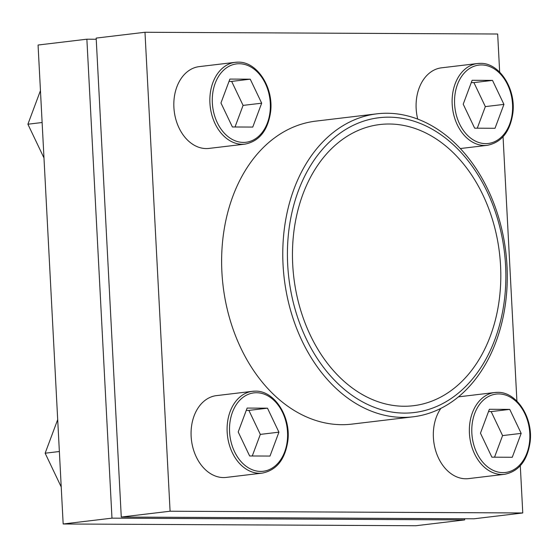 <?xml version="1.0" encoding="UTF-8"?>
<svg xmlns="http://www.w3.org/2000/svg" width="558" height="558" viewBox="0 0 558 558"><rect width="100%" height="100%" fill="white"/><g stroke="black" fill="none" stroke-linecap="round" stroke-linejoin="round"><path stroke-width="0.84" d="M245.039 144.117C259.303 141.244 267.826 130.537 270.595 111.998C273.88 87.69 257.161 61.485 238.099 62.161L235.274 62.322A41.187 30.125 -96.8 0 0 210.24 106.787A41.187 30.125 -96.8 0 0 245.039 144.117L209.013 148.414A41.187 30.125 -96.8 0 1 174.215 111.091A41.187 30.125 -96.8 0 1 199.248 66.618L235.274 62.322A41.187 30.125 -96.8 0 1 238.001 62.161M504.537 474.314C518.807 471.447 527.324 460.741 530.1 442.194C533.385 417.893 516.659 391.688 497.603 392.358L494.772 392.518A41.187 30.125 -96.8 0 0 469.745 436.991A41.187 30.125 -96.8 0 0 504.537 474.314L468.511 478.618A41.187 30.125 -96.8 0 1 437.116 454.861A41.187 30.125 -96.8 0 1 440.876 408.372M458.446 396.857A41.187 30.125 -96.8 0 1 458.746 396.822L494.772 392.518A41.187 30.125 -96.8 0 1 497.506 392.365M376.943 113.825L315.793 121.128A152.571 111.579 83.2 0 0 222.377 278.958A152.571 111.579 83.2 0 0 341.845 424.687A152.571 111.579 83.2 0 0 351.965 424.108L413.108 416.812A152.571 111.579 -96.8 0 1 284.231 278.547A152.571 111.579 -96.8 0 1 376.943 113.825A152.571 111.579 -96.8 0 1 387.057 113.253A152.571 111.579 -96.8 0 1 506.525 258.975A152.571 111.579 -96.8 0 1 413.108 416.812M499.668 72.122L497.673 34.017L144.982 32.266L170.085 511.219L522.769 512.969L520.3 465.763M516.91 401.118L503.058 136.773M417.719 119.098A41.187 30.125 -96.8 0 1 441.504 67.825L477.529 63.528A41.187 30.125 -96.8 0 1 480.264 63.368M262.281 473.107C276.545 470.241 285.068 459.534 287.837 440.987C291.123 416.686 274.397 390.481 255.341 391.151L252.516 391.311A41.187 30.125 -96.8 0 0 227.483 435.784A41.187 30.125 -96.8 0 0 262.281 473.107L226.248 477.411A41.187 30.125 -96.8 0 1 191.457 440.081A41.187 30.125 -96.8 0 1 216.483 395.615L252.516 391.311A41.187 30.125 -96.8 0 1 255.243 391.158M388.884 117.166A148.449 108.566 -96.8 0 1 494.869 339.578A148.449 108.566 -96.8 0 1 306.154 338.636A148.449 108.566 -96.8 0 1 388.884 117.166M389.24 124.009A141.586 103.551 -96.8 0 1 500.108 259.24A141.586 103.551 -96.8 0 1 413.422 405.715A141.586 103.551 -96.8 0 1 293.815 277.403A141.586 103.551 -96.8 0 1 379.852 124.539A141.586 103.551 -96.8 0 1 389.24 124.009M144.982 32.266L96.171 38.09L121.274 517.043L473.958 518.8L522.769 512.969M170.085 511.219L121.274 517.043M480.459 433.175L491.891 457.176L512.258 457.274L521.179 433.378L509.747 409.384L489.38 409.279L480.459 433.175M463.217 104.186L474.649 128.18L495.016 128.284L503.937 104.388L492.505 80.387L472.138 80.289L463.217 104.186M220.954 102.979L232.393 126.973L252.753 127.078L261.681 103.181L250.242 79.18L229.882 79.083L220.954 102.979M238.196 431.969L249.635 455.97L269.995 456.067L278.923 432.171L267.484 408.177L247.124 408.072L238.196 431.969M96.234 39.248L86.874 39.2L111.977 518.152L464.661 519.91L464.605 518.752M111.977 518.152L63.166 523.983L38.063 45.031L86.874 39.2M63.166 523.983L415.85 525.734L464.661 519.91M40.455 90.605L27.9 124.218L42.129 122.516M27.9 124.218L43.984 157.97M57.697 419.602L45.142 453.208L59.371 451.513M45.142 453.208L61.227 486.96M494.521 457.19L502.584 435.603L491.152 411.602L488.522 411.588M491.152 411.602L509.747 409.384M502.584 435.603L521.179 433.378M252.265 455.984L260.328 434.396L248.889 410.395L246.259 410.381M248.889 410.395L267.484 408.177M260.328 434.396L278.923 432.171M235.023 126.987L243.086 105.399L231.647 81.398L229.017 81.384M231.647 81.398L250.242 79.18M243.086 105.399L261.681 103.181M477.278 128.194L485.341 106.606L473.909 82.605L471.28 82.591M473.909 82.605L492.505 80.387M485.341 106.606L503.937 104.388M498.754 393.934A39.472 28.87 -96.8 0 1 526.94 453.075A39.472 28.87 -96.8 0 1 476.762 452.824A39.472 28.87 -96.8 0 1 498.754 393.934M481.512 64.944A39.472 28.87 -96.8 0 1 509.698 124.078A39.472 28.87 -96.8 0 1 459.52 123.827A39.472 28.87 -96.8 0 1 481.512 64.944M487.294 145.324A41.187 30.125 -96.8 0 1 452.503 107.994A41.187 30.125 -96.8 0 1 477.529 63.528L480.361 63.361C499.417 62.691 516.143 88.896 512.858 113.204C510.082 131.744 501.565 142.45 487.294 145.324L460.301 148.547M239.256 63.738A39.472 28.87 -96.8 0 1 267.435 122.872A39.472 28.87 -96.8 0 1 217.257 122.627A39.472 28.87 -96.8 0 1 239.256 63.738M256.499 392.727A39.472 28.87 -96.8 0 1 284.678 451.868A39.472 28.87 -96.8 0 1 234.499 451.617A39.472 28.87 -96.8 0 1 256.499 392.727"/></g></svg>
